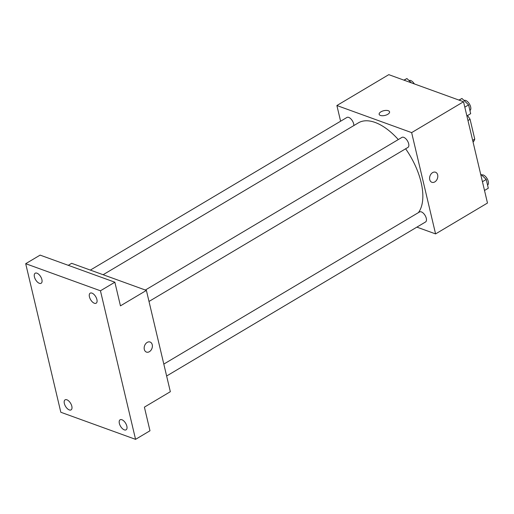 <?xml version="1.0" encoding="UTF-8"?>
<svg xmlns="http://www.w3.org/2000/svg" width="514" height="514" viewBox="0 0 514 514"><rect width="100%" height="100%" fill="white"/><g stroke="black" fill="none" stroke-linecap="round" stroke-linejoin="round"><path stroke-width="0.77" d="M467.971 120.527L470.066 119.28A20.913 10.614 -120.7 0 0 467.496 115.56M470.066 119.28L474.75 139.095A20.913 10.614 -120.7 0 1 473.079 142.14M472.655 140.341L474.75 139.095M340.602 121.22L336.888 105.524L388.783 74.652L463.532 101.746L487.478 203.036L435.583 233.909L416.886 227.13M336.888 105.524L411.637 132.618L463.532 101.746M411.637 132.618L435.583 233.909M435.525 172.229A5.352 3.919 -70.1 0 1 437.793 176.713A5.352 3.919 -70.1 0 1 434.799 181.905A5.352 3.919 -70.1 0 1 431.876 182.29A5.352 3.919 -70.1 0 1 430.012 175.923A5.352 3.919 -70.1 0 1 435.525 172.229A5.352 3.919 -70.1 0 1 437.793 176.713A5.352 3.919 -70.1 0 1 434.799 181.905A5.352 3.919 -70.1 0 1 431.876 182.29M418.409 212.635A54.503 27.66 -120.7 0 0 405.623 148.797M398.299 139.564A54.503 27.66 -120.7 0 0 358.367 122.872L103.121 274.727M353.838 125.57A5.84 2.962 -120.7 0 0 351.39 119.447A5.84 2.962 -120.7 0 0 346.931 117.455L90.348 270.094M149.009 301.455L407.917 147.428A5.84 2.962 -120.7 0 0 407.48 140.894A5.84 2.962 -120.7 0 0 401.948 137.392L145.359 290.037M166.632 376.004L425.541 221.977A5.84 2.962 -120.7 0 0 425.104 215.45A5.84 2.962 -120.7 0 0 419.572 211.941L163.812 364.092M379.146 114.301A5.352 2.429 166.7 0 1 382.268 111.185A5.352 2.429 166.7 0 1 388.321 110.716A5.352 2.429 166.7 0 1 389.567 111.84A5.352 2.429 166.7 0 1 384.915 115.432A5.352 2.429 166.7 0 1 379.146 114.301A5.352 2.429 166.7 0 1 382.268 111.178A5.352 2.429 166.7 0 1 388.321 110.709A5.352 2.429 166.7 0 1 389.567 111.84M146.394 290.41L170.34 391.7L144.395 407.139L149.979 430.771L135.567 439.348L60.819 412.254L25.7 263.695L40.118 255.117L114.86 282.212L120.449 305.849L146.394 290.41L71.652 263.316L68.272 265.327M25.7 263.695L100.448 290.789L114.86 282.212M100.448 290.789L135.567 439.348M150.101 342.028A5.352 3.919 -70.1 0 1 152.369 346.513A5.352 3.919 -70.1 0 1 149.375 351.698A5.352 3.919 -70.1 0 1 146.451 352.09A5.352 3.919 -70.1 0 1 144.588 345.723A5.352 3.919 -70.1 0 1 150.101 342.028A5.352 3.919 -70.1 0 1 152.375 346.513A5.352 3.919 -70.1 0 1 149.375 351.698A5.352 3.919 -70.1 0 1 146.451 352.09M41.897 279.597A5.84 2.962 59.3 0 1 41.146 283.265A5.84 2.962 59.3 0 1 37.387 282.013A5.84 2.962 59.3 0 1 34.425 276.892A5.84 2.962 59.3 0 1 35.177 273.23A5.84 2.962 59.3 0 1 38.935 274.482A5.84 2.962 59.3 0 1 41.897 279.597M71.825 406.214A5.84 2.962 59.3 0 1 71.073 409.876A5.84 2.962 59.3 0 1 67.321 408.624A5.84 2.962 59.3 0 1 64.353 403.503A5.84 2.962 59.3 0 1 65.105 399.841A5.84 2.962 59.3 0 1 68.863 401.093A5.84 2.962 59.3 0 1 71.825 406.214M126.842 426.151A5.84 2.962 59.3 0 1 126.091 429.82A5.84 2.962 59.3 0 1 122.332 428.56A5.84 2.962 59.3 0 1 119.364 423.446A5.84 2.962 59.3 0 1 120.115 419.777A5.84 2.962 59.3 0 1 123.874 421.03A5.84 2.962 59.3 0 1 126.842 426.151M96.908 299.54A5.84 2.962 59.3 0 1 96.157 303.202A5.84 2.962 59.3 0 1 92.404 301.949A5.84 2.962 59.3 0 1 89.436 296.829A5.84 2.962 59.3 0 1 90.188 293.166A5.84 2.962 59.3 0 1 93.946 294.419A5.84 2.962 59.3 0 1 96.908 299.54M403.875 80.12L406.947 78.539L411.412 82.857M404.132 80.216L406.947 78.539M414.355 83.917A5.84 2.962 -120.7 0 0 409.009 80.531M480.622 174.034L486.225 179.45L488.3 188.22L484.509 190.476M482.434 181.705L486.225 179.45M487.561 185.085A5.84 2.962 -120.7 0 0 487.118 178.621A5.84 2.962 -120.7 0 0 481.644 175.017M458.886 100.063L461.964 98.482L468.601 104.895L470.676 113.671L466.885 115.926M459.143 100.153L461.964 98.482M464.81 107.156L468.601 104.895M469.937 110.536A5.84 2.962 -120.7 0 0 469.494 104.072A5.84 2.962 -120.7 0 0 464.02 100.468"/></g></svg>
